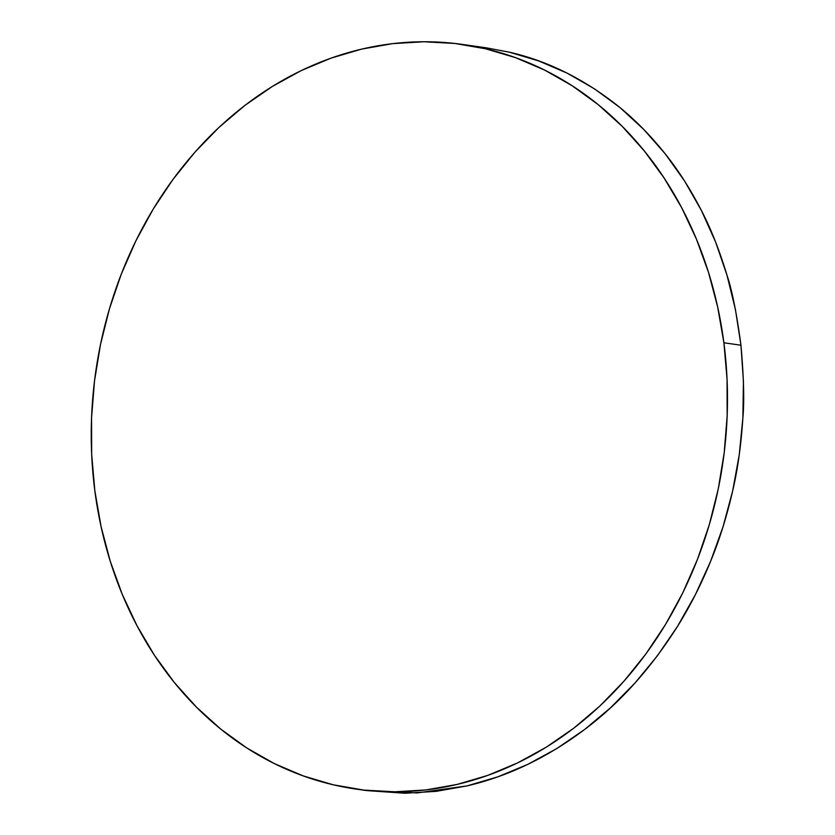 <?xml version="1.0" encoding="UTF-8"?>
<svg xmlns="http://www.w3.org/2000/svg" width="835" height="835" viewBox="0 0 835 835"><rect width="100%" height="100%" fill="white"/><g stroke="black" fill="none" stroke-linecap="round" stroke-linejoin="round"><path stroke-width="1.25" d="M356.482 789.148L366.899 790.63L417.187 792.937L467.172 785.86C508.348 776.206 547.436 757.46 584.437 729.633C619.476 703.414 650.548 668.918 677.644 626.156C689.908 606.554 700.899 584.959 710.585 561.391C719.384 540.099 726.721 516.698 732.608 491.157C737.66 469.688 741.083 445.358 742.858 418.168C744.423 401.708 743.787 377.389 740.958 345.21L723.893 342.788L740.958 345.21C736.679 313.375 732.013 290.006 726.961 275.101C719.384 250.114 710.867 228.592 701.421 210.524C690.305 188.992 678.27 170.142 665.318 153.974C651.008 136.042 635.915 120.595 620.029 107.611C585.043 79.45 548.084 60.955 509.152 52.135L485.96 47.772L462.235 44.401A376.105 316.851 98.1 0 1 723.893 342.788A376.105 316.851 98.1 0 1 356.482 789.148A376.105 316.851 98.1 0 1 94.835 490.761A376.105 316.851 98.1 0 1 462.235 44.401M94.835 490.761L91.673 454.376L91.568 417.615L94.522 380.854L100.503 344.438L109.468 308.72L121.315 274.037L135.938 240.73L153.191 209.126L172.918 179.515L194.92 152.189L218.979 127.411L244.885 105.419L272.367 86.433L301.164 70.62L331.015 58.147L361.607 49.119L392.669 43.639L423.888 41.75L454.971 43.472L485.615 48.795L515.519 57.657L544.399 69.973L571.985 85.64L598.006 104.49L622.2 126.346L644.349 150.999L664.242 178.21L681.673 207.727L696.484 239.248L708.529 272.481L717.693 307.113L723.893 342.788L727.055 379.184L727.16 415.934L724.206 452.695L718.225 489.112L709.259 524.839L697.413 559.513L682.79 592.819L665.526 624.434L645.81 654.045L623.808 681.37L599.739 706.139L573.843 728.13L546.361 747.127L517.554 762.929L487.713 775.412L457.11 784.43L426.048 789.91L394.83 791.799L363.757 790.077L333.113 784.764L303.209 775.892L274.318 763.576L246.743 747.92L220.722 729.07L196.517 707.203L174.369 682.55L154.485 655.339L137.055 625.832L122.244 594.301L110.199 561.068L101.035 526.447L94.835 490.761M366.617 790.588L405.027 793.25L436.152 791.35L467.172 785.86L497.806 776.842L527.751 764.38L556.726 748.598L584.437 729.633L610.635 707.694L635.049 682.967L657.458 655.694L677.644 626.156L695.409 594.614L710.585 561.391L723.026 526.791L732.608 491.157L739.246 454.835L742.858 418.168L743.432 381.511L740.958 345.21L735.447 309.628L726.961 275.101L715.585 241.962L701.421 210.524L684.616 181.101L665.318 153.974L643.712 129.404L620.029 107.611L594.468 88.834L567.299 73.229L538.763 60.955L509.152 52.135L485.699 47.731"/></g></svg>
